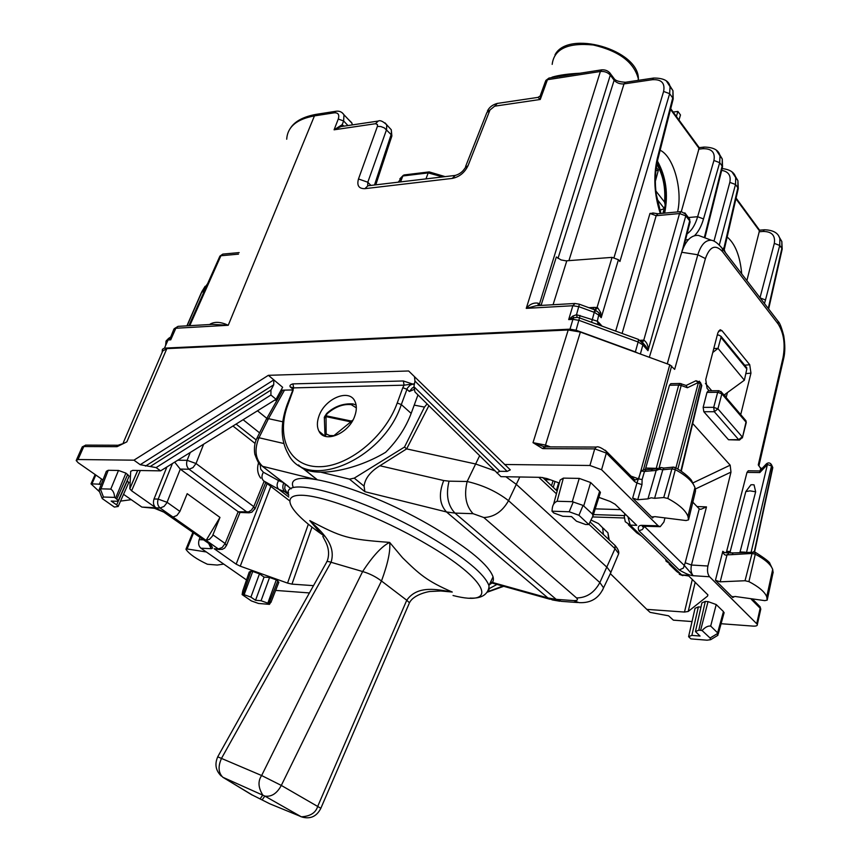 <?xml version="1.0" encoding="UTF-8"?>
<svg xmlns="http://www.w3.org/2000/svg" width="861" height="861" viewBox="0 0 861 861"><rect width="100%" height="100%" fill="white"/><g stroke="black" fill="none" stroke-linecap="round" stroke-linejoin="round"><path stroke-width="1.29" d="M678.985 120.013L680.481 114.965L677.898 111.424L676.402 116.483M673.162 112.059L677.898 111.424M741.708 273.873C740.116 256.137 735.251 243.824 727.104 236.947M724.198 249.712L725.382 252.596M677.575 211.924C682.848 189.775 673.582 156.433 660.139 150.234M664.66 213.119C668.459 194.037 666.037 176.666 657.406 161.018M663.422 213.237L664.165 208.836L662.927 213.28M429.079 171.92L404.046 174.955L402.862 175.978L428.208 172.9L429.338 171.931M348.307 119.378L351.643 122.617L352.407 124.888M688.38 217.542L697.647 216.703C695.225 224.958 691.695 230.662 687.067 233.837M681.309 211.58L699.261 147.737M669.438 85.056L672.947 90.663L672.893 100.167M719.118 153.721L722.261 158.984L722.131 166.033L719.688 162.675L713.93 160.469L697.647 216.703L703.512 218.942L719.688 162.675L719.99 155.83L716.341 150.234M746.874 280.611L759.617 230.21M719.301 244.998L735.509 184.48L737.877 187.752L737.92 180.67L734.777 175.396M764.471 229.769L764.385 229.779C773.296 230.048 778.452 233.051 779.851 238.766L779.732 245.45L781.863 248.377L782.003 249.97M778.85 236.42L781.831 241.5L781.863 248.377L768.26 308.475M714.006 241.005L729.816 182.381L735.509 184.48L735.714 177.614M722.131 168.562C730.063 169.477 734.594 172.491 735.703 177.592L732.001 171.931M666.436 81.063L670.052 86.66C669.062 80.88 663.605 78.017 653.682 78.05L652.24 79.718C661.409 79.126 665.198 83.033 663.605 91.438L614.044 257.504M670.062 86.67L669.643 93.688L672.721 97.928L657.287 158.499L657.492 160.652M613.366 77.608L614.141 80.245C616.648 82.957 619.931 84.184 624.01 83.915L568.917 260.657M557.993 258.397L614.141 80.245L610.298 75.144L610.374 73.637L614.216 78.749C615.497 80.719 619.242 81.892 625.473 82.258L624.01 83.915L652.24 79.718M610.374 73.648C608.426 70.946 605.584 69.676 601.871 69.816L600.386 71.485C604.476 71.14 607.78 72.356 610.298 75.144L539.384 304.267L540.493 305.461M594.714 309.82L598.578 312.532L601.215 317.698L618.424 259.721L612.042 257.374L566.032 260.851L561.006 259.914L556.346 256.987L541.052 305.429M618.424 259.721L619.92 261.496L669.643 93.688L663.605 91.438M638.055 353.171L635.375 351.901L638.13 341.989L579.001 320.346L572.92 319.356L573.76 317.774L568.69 319.571L572.92 319.356L569.993 329.171L576.074 330.215L635.375 351.901M569.993 329.171L164.473 348.124L162.417 349.308L162.148 352.332M575.051 303.47L572.845 305.73L578.893 306.688L594.262 312.328L594.725 309.842L598.578 312.532L595.134 309.949L597.76 307.872L600.763 312.661L601.215 317.698L599.052 315.287L594.262 312.328L591.572 322.305L638.496 339.428L638.13 341.989L642.876 344.927L640.369 354.022M594.37 309.712L579.388 304.224L576.515 314.706L572.78 316.105L568.69 319.571L572.845 305.73L526.254 308.367L536.371 305.698M375.493 123.715L378.248 121.057L340.978 126.589L334.09 129.807L375.493 123.715L377.452 124.544L377.398 126.416L358.488 178.97C356.68 185.535 358.822 188.763 364.892 188.667L452.262 178.41C459.397 176.935 464.671 172.663 468.093 165.57L489.963 110.014L494.655 106.183L540.277 99.467L540.493 95.065L545.4 81.547L547.456 79.707L600.386 71.485L526.254 308.367C529.795 304.181 533.755 302.459 538.136 303.19L538.114 305.59M594.402 309.723L597.05 307.528L597.76 307.872M580.023 315.438L579.518 317.892L577.182 317.365L576.515 314.706L597.33 321.196L599.116 313.361L600.763 312.661M593.025 309.217L594.101 307.409L588.892 307.7M211.957 324.393L178.076 326.351L173.771 329.44L170.586 337.318L166.022 341.128L165.624 345.498M212.301 324.371L228.24 325.275L175.838 328.245L170.736 339.826L168.519 338.47L166.022 341.128M210.224 324.5L210.547 323.887C215.185 321.476 221.083 321.939 228.24 325.275L314.448 115.891C296.733 119.098 287.488 126.879 286.713 139.213M389.376 127.686L391.281 129.753L391.583 136.877M338.276 119.033L334.09 129.807L342.183 124.684L343.625 120.971L338.276 119.033C339.589 114.664 338.222 112.587 334.197 112.823L314.448 115.891L316.095 114.362C303.556 116.676 295.097 121.153 290.695 127.794M342.527 126.352L342.183 124.684L343.969 126.147M557.96 76.661L548.984 78.06L547.456 79.707L540.277 99.467L537.964 97.39L540.062 96.034M558.95 76.511L601.871 69.816M551.223 77.705L552.332 77.092C559.004 75.122 568.206 73.831 579.948 73.228M442.662 176.914L428.208 172.9L425.958 178.894M398.288 182.177L402.862 175.978L400.548 181.908M682.396 250.271L689.672 220.868L690.135 221.783L683.752 246.913M188.871 325.727L219.673 256.632L222.816 254.103L219.889 256.126M688.552 217.768L689.715 219.254L689.844 222.934M622.094 333.422L656.168 215.702L679.544 213.55L685.787 215.863L685.84 214.249L681.202 211.591L657.836 213.754L656.168 215.702L649.98 213.42L615.68 331.076M653.445 213.194L649.98 213.42M577.182 317.365L573.76 317.774L572.78 316.105M598.847 324.909L595.005 323.51M640.24 340.299L643.856 340.149C647.031 342.387 648.408 345.907 647.978 350.696L645.868 346.305L642.693 342.603M598.976 324.963L598.922 322.671L597.33 321.196L598.395 324.748M681.202 211.591L679.544 213.55L643.78 340.149L642.532 342.161M643.856 340.149L642.564 342.194M164.473 348.124L168.067 339.955L170.736 339.826L170.586 337.318M168.562 338.448L170.08 337.394M724.575 395.737L724.908 394.413M711.746 390.765L705.428 383.425M713.791 348.533L718.009 348.382L720.98 337.447L721.012 336.307L718.623 335.015L717.245 335.198M745.863 366.668L746.821 368.992L744.378 380.207L724.004 395.07M712.768 352.493L718.009 348.382L744.378 380.207M725.22 394.187L724.811 396.006M655.791 170.822L658.374 170.134L655.329 181.348M655.899 191.034L664.574 202.12L665.176 205.176L664.391 208.62L659.827 210.202M507.172 471.397L414.948 381.079L413.926 386.675L499.832 471.311L507.172 471.397L510.304 469.88L408.652 370.983L268.374 375.321L282.634 387.278L276.058 399.289L160.609 470.859L132.723 470.386L130.711 471.29L129.807 488.768L131.593 490.781L155.906 507.839C153.473 505.687 152.849 502.727 154.033 498.971L166.883 466.963M226.604 545.174L224.678 548.08L222.106 549.415L214.174 548.726L219.921 549.587M248.689 512.79L239.767 512.456L238.174 511.746L180.218 469.094L174.665 462.142M177.775 460.215L187.138 460.323L196.017 463.519L203.659 444.168M238.249 511.789L248.657 511.854L251.423 510.132L253.791 506.645L254.942 509.034M414.055 387.342L412.397 387.88L409.352 391.497L414.453 389.323M624.171 515.578L593.423 514.577M620.62 509.626L595.231 508.862M496.98 584.425L489.274 588.601M553.053 480.761L551.503 485.755M292.471 389.947L281.02 390.216M417.962 394.919L411.171 413.398C405.811 427.669 397.298 440.649 385.62 452.305C352.558 472.086 309.895 478.565 298.552 464.962M292.675 388.978L290.286 386.966C289.414 385.631 290.286 384.609 292.912 383.888L403.335 380.971L414.302 384.609M413.926 386.675L414.97 391.959L500.951 476.66L540.848 477.349L547.058 478.587L559.338 483.043M624.16 517.988L592.842 516.944M610.718 574.018L646.805 609.373L684.484 612.053L688.208 611.471L695.204 582.219M313.501 585.652L291.954 584.124L287.552 583.101L308.324 524.252M318.936 416.154C324.726 398.578 349.168 388.257 354.883 401.248C356.82 405.262 356.809 410.105 354.85 415.777C349.189 433.438 324.758 443.781 318.99 431.221C316.859 427.078 316.848 422.051 318.936 416.154M292.288 390.507L292.708 388.246L290.286 386.966L293.687 387.88L292.912 383.888M286.982 405.057L293.687 387.88L404.1 385.179L413.517 383.888L410.148 385.104L407.425 388.074L401.312 404.562L411.171 413.398M414.948 381.079L414.496 376.698M720.388 246.149L722.476 248.807L722.401 251.498C715.394 244.05 709.733 246.407 705.417 258.58L674.658 369.38L669.761 364.773L580.379 332.066L568.217 329.989L166.84 348.619L126.847 441.854L117.171 446.622L118.657 445.202M76.489 459.849L81.956 447.537L83.797 446.536L78.028 459.526L133.95 460.172L268.374 375.321M504.449 464.488L589.925 465.489L601.581 469.719L658.17 525.813L660.215 526.684L663.906 522.046L664.983 517.902M543.797 448.635L594.736 448.872L596.318 447.063L545.4 446.87L543.797 448.635L542.538 448.549L533.013 442.662L545.487 445.083L545.078 446.859M133.95 460.172L140.235 464.703L273.798 379.884L273.723 384.781L270.957 390.055L270.903 395.016L276.058 399.289M409.352 391.497L406.887 389.247L402.808 387.708L404.1 385.179L403.335 380.971M496.743 472.84L499.832 471.311M721.077 623.719L752.977 626.108C756.173 626.27 757.637 625.689 757.357 624.376L709.582 576.762C707.591 574.233 707.032 570.649 707.914 566.011L730.978 472.108L730.171 465.177L692.696 423.483M692.029 621.556L673.367 620.157L668.577 615.809L650.109 612.375L646.805 609.373M309.422 592.938L275.638 590.409M600.052 493.622L600.429 492.438L599.633 491.265L592.422 514.039L592.992 515.933L588.816 524.521L585.577 524.5L576.493 521.217L571.51 516.578L562.857 516.288L553.774 512.995L552.009 511.208L552.17 509.529C552.396 505.267 554.043 502.512 557.121 501.263L572.274 501.683L583.069 505.407L592.422 514.039M583.758 505.837L590.646 482.537L599.633 491.265M590.646 482.537L579.238 478.393L572.274 501.683M557.121 501.263L563.363 478.124L579.238 478.393M563.363 478.124L560.156 480.018M710.077 638.023L718.02 633.233L710.691 626.076C708 625.71 705.127 627.195 702.07 630.532L710.077 638.023L710.637 639.691L707.075 640.197L690.877 638.873L688.585 636.666L691.878 635.396L700.058 636.053L695.451 631.533L698.809 630.198L700.606 630.338L708.043 601.602L716.212 604.551L723.455 611.59L723.864 613.613M688.768 635.87L695.042 608.307L698.346 606.908L700.983 607.08M718.02 633.233L717.428 635.579M702.07 630.532L700.606 630.338M695.634 630.704L701.93 602.872L705.299 601.419L708.043 601.602M78.028 459.526L76.188 460.527L78.136 462.712L102.954 479.986M270.903 395.016L156.11 467.598L140.235 464.703M150.75 466.178L270.957 390.055M156.11 467.598L160.609 470.859M98.886 490.415L101.017 488.833L110.778 489.102C113.125 490.576 114.395 493.342 114.61 497.389L103.46 497.034L102.125 498.497L114.352 507.064L118.151 506.472L116.676 504.858L127.428 480.632L128.633 482.817M114.61 497.389L118.355 500.499L116.784 501.274L111.177 501.08L116.676 504.858M106.323 471.333L108.238 470.289L118.484 470.461L125.9 473.12L129.182 476.09L128.935 476.65M267.825 603.152L268.815 603.841L277.812 580.949L276.295 579.873L269.568 577.473L261.055 600.73L267.825 603.152L276.295 579.873M264.058 577.096L255.534 600.289L250.895 597.103L259.473 573.856L264.058 577.096L269.568 577.473M255.534 600.289L261.055 600.73M259.473 573.856L252.747 571.446L244.126 594.693L250.895 597.103M249.227 572.059L242.759 590.883L242.124 594.596L244.126 594.693M242.931 594.596L250.917 571.327L252.747 571.446M250.917 571.327L249.238 572.027M278.706 582.596L277.812 580.949M271.452 601.075L269.461 604.357L268.815 603.841M166.84 348.619L162.729 350.987L123.252 442.834M760.973 468.815L758.272 464.929L783.058 357.509C785.426 344.109 783.779 332.938 778.129 323.973L778.14 321.347L776.127 318.731M594.736 312.5L595.468 310.068M544.346 446.816L533.013 442.662L568.217 329.989M542.538 448.549L544.798 446.837M544.12 446.741L545.573 446.87M117.171 446.622L116.3 446.676L118.237 445.245M711.369 240.262C705.428 239.939 700.919 244.782 697.83 254.77L667.264 363.859M645.266 469.665L669.471 385.265L670.891 383.672M633.309 478.673L634.589 479.975L634.611 481.59L636.936 482.999L641.111 471.021L644.48 471.43L656.179 470.429L647.956 498.874L637.732 499.735L632.663 498.099L652.692 517.988L652.347 517.493L654.715 516.611L686.045 520.55L688.542 519.861L687.961 516.352C685.657 510.422 678.952 504.46 667.845 498.476L663.734 497.54L654.586 498.315L651.185 497.787L647.956 498.874M726.243 552.923L747.004 472.388L748.317 470.795M745.809 491.577L749.996 490.867L755.657 491.782L754.053 484.851L752.417 484.732L750.932 484.797L745.809 491.577L730.225 551.514L730.526 553.042M755.657 491.782L739.911 552.514M748.209 470.795L759.746 470.945L759.832 472.56L747.004 472.388M709.163 390.786L707.075 388.354L705.74 379.593L717.88 332.744L720.14 329.741L721.97 330.646L718.515 331.119M740.718 414.625L750.953 373.125L749.727 364.72L721.97 330.646M726.114 397.534L727.47 392.541M739.384 440.046L728.514 439.745L703.824 411.73L703.146 407.361L706.999 392.39L708.355 390.797M588.816 524.521L578.947 515.287L569.186 511.757L552.009 511.208M207.641 283.624L201.926 291.75L187.085 325.824M269.461 604.357L258.483 603.453L251.337 600.903L242.124 594.596M649.323 357.293L681.729 252.262C685.668 240.553 691.211 234.935 698.379 235.387L703.222 237.206M633.933 479.308L635.375 479.846L638.668 478.91L630.661 476.004M669.471 385.265L678.694 385.071L656.114 468.825M646.256 468.072L657.739 468.373M675.917 467.932L698.432 382.445L695.785 380.82L686.131 385.459M686.185 385.48L687.379 387.751L681.191 385.491L681.245 383.672M720.991 391.432L721.852 393.854L717.665 392.304L706.999 392.39M744.959 419.598L745.992 420.803L746.11 423.149M703.146 407.361L713.704 407.328L717.913 408.878L742.225 436.893L738.684 439.659L739.491 440.046L742.494 437.366L745.992 422.084L721.852 393.854L717.913 408.878L714.296 411.719L738.684 439.659L728.514 439.745M699.401 381.175L700.305 383.619L677.865 469.051M700.413 382.456L701.489 384.996L680.89 470.956M770.595 463.573L771.521 465.962L751.212 551.847M771.478 464.692L772.554 467.168L754.29 551.783M665.661 559.316L666.07 561.189L671.096 564.579L641.779 536.199L636.72 532.808L628.401 524.769M625.549 514.415L624.225 516.32M180.293 469.148L166.786 502.964L164.042 506.408L160.124 508.001C157.681 505.837 157.036 502.878 158.176 499.111L167.088 502.307L179.917 511.412L187.192 493.676L219.975 517.418L206.113 540.396L160.124 508.001L155.906 507.839M206.113 540.396L209.514 539.298L212.376 536.177L219.975 517.418M179.917 511.412L176.903 515.481L172.996 517.052M238.174 511.746L225.13 543.506L226.368 545.799M685.195 562.75L683.376 568.099L679.275 569.95L638.916 530.774L642.306 529.58L644.426 526.469L684.624 565.817L693.148 575.708C691.092 573.189 690.533 569.638 691.448 565.031L685.195 562.75L699.24 508.862L691.695 500.994M200.01 537.555L199.182 539.653C198.052 543.313 198.633 546.165 200.925 548.209L246.515 579.948M208.857 543.775L211.171 548.683L200.925 548.209M154.636 508.356L152.505 507.592L154.334 508.291L141.871 507.086L123.543 494.322M643.651 526.222L641.628 525.35L658.17 525.813M699.24 508.862L700.789 509.346L706.483 506.903L697.023 506.548M644.534 526.243L643.91 526.232M642.952 526.297L641.628 525.35C638.475 525.414 637.57 527.223 638.916 530.774M627.96 516.761L630.209 525.102L636.774 525.339L615.098 504.245L610.169 501.457L598.869 497.357M688.789 575.977L681.654 574.911L688.068 575.277L707.903 594.897L707.559 596.092L688.208 611.471M209.966 544.529L211.171 548.683C213.097 548.672 212.839 547.316 210.407 544.604L164.16 512.37M214.174 548.726L236.172 564.17L240.251 566.183L287.552 583.101M154.625 508.356L164.645 512.456C158.876 509.432 154.829 507.807 152.505 507.592L141.871 507.086M734.82 596.436L732.776 597.523L715.437 580.303L720.194 581.832L745.034 580.734L748.919 581.627C758.799 586.782 764.74 591.83 766.731 596.759L767.194 600.128L764.751 600.634L734.82 596.436M632.663 498.099L636.936 482.999L641.972 484.646L642.112 479.555L644.48 471.43L646.277 469.654L652.627 469.18L650.981 470.945M193.531 533.002L187.095 548.974L186.008 549.436C189.388 554.193 196.512 559.133 207.393 564.246L217.22 565.053L223.731 564.084M187.095 548.974L206.349 551.976M101.297 484.237L91.008 483.86L99.575 491.825M120.54 501.102L131.249 499.692M101.576 479.028L99.219 484.463M754.785 551.955L755.28 554.193L752.051 553.462L745.034 580.734M728.858 553.085L727.028 554.839C725.059 555.668 723.649 554.484 722.809 551.298L715.437 580.303M753.579 551.707L752.051 553.462L731.71 554.667L733.271 552.913L724.392 552.525L722.809 551.298M773.167 572.07L767.194 600.128M733.281 552.913L755.14 552.181C765.085 558.466 770.025 562.298 769.938 563.654L772.694 569.39C770.767 564.385 764.966 559.327 755.28 554.193L748.919 581.627M643.974 469.589L641.111 471.021M656.814 469.331L660.871 467.501L663.906 468.05L673.41 467.092L671.903 468.868L675.325 469.622C686.195 475.573 692.739 481.547 694.956 487.563L695.505 491.125L688.542 519.861M663.906 468.05L662.787 469.772L654.586 498.315M646.428 469.654L643.748 469.568M656.803 469.342L656.179 470.429L659.408 469.267L662.787 469.783L671.903 468.868L663.734 497.54M674.927 467.372L675.325 469.622L667.845 498.476M695.43 489.522L695.505 491.125M259.591 432.857L243.103 419.727M257.493 410.805L266.824 418.36M558.488 482.73L555.184 481.536M276.822 400.58L274.788 400.074M490.652 581.95L547.908 597.943L556.184 599.353L454.974 513.102L446.482 511.951L364.892 491.696L349.501 479.168L354.258 478.135L404.509 447.042L424.473 407.092L414.216 405.111M494.634 470.741L475.649 463.993L406.64 448.893L379.895 465.758C370.338 471.613 365.064 478.415 364.063 486.153L364.892 491.696M300.328 466.554L301.662 467.512M349.501 479.168L321.207 472.291M311.488 475.229L316.719 479.448M428.886 405.714L406.64 448.893L404.509 447.042M424.473 407.092L427.088 403.949M609.782 574.857L610.858 572.361L607.134 567.431L516.309 484.356L505.859 476.746M578.893 602.614L573.749 600.601L556.184 599.353L561.329 601.355L577.591 602.528M473.066 513.683L454.974 513.102C447.731 505.353 445.75 494.709 449.044 481.17L467.157 481.493C463.885 495.14 465.855 505.87 473.066 513.683L483.828 517.526C494.214 517.074 502.458 511.456 508.539 500.671C496.819 491.588 483.032 485.195 467.157 481.493L479.577 455.856M573.749 600.601C577.397 600.698 578.323 599.805 576.536 597.943C586.567 597.846 594.348 592.712 599.859 582.563L615.012 548.661L618.682 553.666L610.858 572.361M324.565 416.724L326.685 413.495L327.557 413.377C335.392 406.747 343.27 403.831 351.202 404.638L356.336 407.866M351.848 421.912L351.417 421.072L352.924 420.06M351.342 422.697L350.836 421.858L351.353 421.104L351.805 421.987M324.296 417.391L327.557 413.377M324.974 435.009L324.371 418.607L325.49 416.53L350.836 421.858L333.917 435.655L329.645 435.526L326.147 433.944L326.018 415.745M591.539 520.292L598.46 523.553L602.657 527.804L603.378 534.466M617.617 556.228L618.682 553.666M282.774 421.782L268.471 418.661L266.404 419.113M291.169 488.854L262.519 466.296C255.286 459.15 254.103 449.636 258.978 437.754L256.912 438.238C254.598 442.823 253.898 448.118 254.813 454.145C257.471 461.421 259.409 465.026 260.657 464.951L262.519 466.296L313.705 478.996M288.65 494.709L284.862 491.792L278.856 489.392L263.714 480.944C261.486 478.727 261.367 475.821 263.38 472.237L260.732 469.191L260.162 464.488M489.425 584.565C492.826 583.123 494.031 580.551 493.052 576.859C488.908 565.193 469.396 548.877 434.514 527.901C366.625 487.337 284.205 465.015 293.106 486.96M221.309 776.095C215.702 770.627 214.507 764.202 217.725 756.819L261.636 775.535L281.31 785.426L317.677 806.445L406.758 600.235L409.459 602.797C413.829 593.842 430.758 591.12 430.629 591.464L440.746 590.98L452.273 592.045C426.346 580.809 419.264 574.029 402.571 557.788L389.635 542.398C347.177 539.234 342.043 537.501 309.766 520.593C320.346 530.699 336.769 544.12 331.055 562.276C327.847 561.221 326.341 561.243 326.545 562.341L217.855 756.571M320.766 533.454L309.766 520.593M269.762 803.787L252.23 794.972L269.762 803.787L301.49 816.798C310.347 816.239 315.739 812.795 317.677 806.445L320.841 808.285L409.093 603.658M260.313 798.599L262.788 795.058C258.182 787.611 257.794 781.099 261.636 775.535L362.632 571.543C372.813 555.969 381.821 546.261 389.635 542.398L389.635 542.398C390.625 550.674 387.913 563.546 381.477 580.992L406.758 600.235C417.66 584.673 438.001 589.688 452.273 592.045L452.273 592.045M301.404 816.863L264.833 796.081C271.409 797.082 276.908 793.53 281.31 785.426L381.477 580.992C375.87 576.73 369.595 573.577 362.632 571.543L331.055 562.276L221.611 758.175C217.887 766.365 218.296 772.737 222.838 777.268L264.833 796.081L262.325 799.611M347.962 125.555L343.625 120.971L343.98 114.793L342.151 112.694M351.988 123.274L343.969 114.782C341.968 111.876 339.256 110.703 335.833 111.284L334.197 112.823M552.181 64.371C554.097 48.959 567.797 42.49 593.283 44.987C619.167 51.025 634.202 62.379 638.378 79.04L638.464 80.321M713.93 160.469C715.394 152.332 711.638 148.415 702.673 148.727L698.562 149.201M703.512 218.942C701.36 226.314 698.357 231.9 694.504 235.688M688.649 239.423L685.485 240.079M660.322 213.528C654.231 194.78 653.219 176.43 657.287 158.499M704.137 147.07L702.673 148.727M760.005 297.712L774.308 243.383L779.732 245.45L765.483 299.994L760.134 297.884M759.079 231.77L763.05 231.448C771.768 231.469 775.513 235.451 774.308 243.383M722.519 248.872L724.779 247.021L724.37 246.224L737.877 187.752L738.038 189.549M723.993 250.788L738.264 188.57L737.931 180.724M765.483 299.994L764.45 303.513M723.563 250.228L724.37 246.224M759.693 230.167L764.385 229.779L763.05 231.448M729.816 182.381C731.161 175.515 728.449 171.522 721.679 170.37M704.33 237.625L722.131 166.033L722.271 168.003M610.374 73.637L609.588 72.55M579.27 304.181L574.868 303.481L536.5 305.687M566.796 260.829L553.074 304.729M612.042 257.374L597.05 307.528L594.101 307.409M539.201 305.537L539.384 304.267L538.136 303.19M576.074 330.215L579.518 317.892L591.572 322.305M641.606 341.333L642.898 342.926L642.876 344.927L647.978 350.696L685.787 215.863L689.672 220.868L689.715 219.254L684.829 212.839M638.335 339.363L645.868 346.305L642.758 342.71M210.547 323.887L209.654 324.532M385.082 122.919L386.75 124.845C382.941 121.261 380.11 120.002 378.248 121.067L378.409 121.035M377.398 126.416L380.831 126.545L384.372 127.923L391.142 134.585L374.513 184.986M375.773 184.846L391.873 135.984L391.281 129.763L386.75 124.845L386.557 129.634L367.808 182.231L370.897 185.416M358.488 178.97L367.808 182.231L367.669 185.459M364.892 188.667L367.916 185.772L455.221 175.429L452.262 178.41M468.093 165.57L464.994 168.024C462.766 171.748 459.516 174.213 455.221 175.429M465.575 166.539L486.831 112.619L489.963 110.014M494.655 106.183L497.314 103.417L537.964 97.39M681.966 251.53L682.246 250.088M189.754 325.673L220.9 255.76L238.497 254.135M598.922 322.671L601.979 326.061M166.474 340.396L165.829 345.035M759.434 230.834L735.918 198.73M698.971 148.253L670.536 109.412M720.98 337.447L746.821 368.992M656.211 167.325L658.374 170.134M664.391 208.62L657.126 199.375M664.574 202.12C665.65 187.418 663.035 174.794 656.717 164.257M172.415 463.541L158.176 499.111L154.033 498.971M180.218 469.094L189.054 469.234L247.021 512.112L249.109 512.812L251.886 512.187L255.2 508.367M190.249 452.488L187.138 460.323C186.03 464.057 186.665 467.028 189.054 469.234L192.993 467.598L196.017 463.519L253.791 506.645L264.133 481.256M502.899 586.093L487.703 591.701M545.035 479.685L550.34 479.781M402.808 387.708L397.222 403.023L401.312 404.562C383.167 460.312 306.279 492.158 288.187 453.951C280.708 440.574 280.255 424.419 286.831 405.499L287.865 404.799L293.149 390.27M684.484 612.053L692.319 579.41M291.954 584.124L311.994 527.147M397.222 403.023C385.028 437.291 347.252 467.523 318.258 466.705C289.081 466.393 275.875 437.022 287.865 404.799M122.348 443.824L118.065 445.245L85.573 445.115L83.797 446.536L116.3 446.676M601.581 469.719L606.348 453.08L594.736 448.872L589.925 465.489M751.309 599.321L760.166 608.253L756.744 623.493M758.821 605.455L760.08 606.736L760.543 610.191M691.878 635.396L698.346 606.908M717.654 632.684L723.455 611.59M710.691 626.076L716.212 604.551M698.809 630.198L705.299 601.419M145.487 466.081L273.723 384.781M116.859 498.853L127.719 474.411M115.654 498.024L125.9 473.12M110.778 489.102L118.484 470.461M101.017 488.833L108.238 470.289M580.379 332.066L545.487 445.083L550.47 446.891M634.611 481.59L606.348 453.08L606.348 451.444C601.29 447.623 597.954 446.159 596.318 447.063L596.501 447.063M82.215 446.902L85.766 445.126M634.342 479.469L605.24 450.217M783.306 360.059L783.058 357.509M698.379 235.387L711.412 240.273C714.533 240.66 718.235 243.502 722.476 248.807L778.14 321.347C779.722 322.692 781.584 327.492 783.736 335.768C785.189 344.852 785.167 352.461 783.639 358.617L758.961 465.704M722.401 251.498L778.129 323.973M705.417 258.58L697.83 254.77L681.729 252.262M659.149 467.706L681.191 385.491L678.694 385.071L680.147 383.468M752.805 599.385L760.091 606.736L760.78 609.136M745.271 552.202L740.169 551.966M772.683 468.104L771.521 465.962L767.431 464.477L746.595 552.116M759.746 470.945L766.344 463.918L767.431 464.477L759.832 472.56M730.225 551.514L727.104 551.374M749.727 364.72L744.679 365.225M750.953 373.125L745.82 373.62M703.824 411.73L714.296 411.719L713.704 407.328L717.665 392.304L719.021 390.7M578.947 515.287L583.069 505.407M569.186 511.757L573.297 501.877M204.81 289.974L201.313 292.783L186.912 325.835M103.46 497.034L100.371 488.951M669.761 364.773L638.668 478.91L642.112 479.555M701.123 386.503L701.489 384.996L698.432 382.445L687.379 387.751M742.365 437.926L746.261 422.557L745.981 420.781M670.977 564.579L681.654 574.911L676.757 571.532L669.201 564.224M624.236 516.288L625.258 521.734L630.209 525.102L641.66 536.188M213.001 534.896L225.13 543.506L222.213 547.478L218.36 548.963L206.188 540.396M695.344 489.016L730.978 472.108M693.073 482.838L730.171 465.177M203.228 539.825L199.182 539.653M707.914 566.011L691.448 565.031L706.483 506.903M679.275 569.95C685.108 573.448 689.736 575.374 693.148 575.708L709.582 576.762M164.645 512.456L210.407 544.604M733.012 596.479L732.776 597.523M641.972 484.646L637.732 499.735M95.819 475.024L92.105 483.527M773.113 572.823L772.694 569.39L766.731 596.759M731.71 554.667L727.028 554.839L720.194 581.832M760.844 467.867L760.241 470.407M653.025 516.654L652.692 517.988M671.645 365.936L643.479 469.611M707.559 596.092L707.86 594.779M131.593 490.781L140.343 470.515M129.807 488.617L137.642 470.472M236.172 564.17L267.136 483.559M240.251 566.183L270.817 486.39M232.954 426.012L255.082 443.437M236.086 424.075L256.169 439.949M556.389 490.35L558.681 482.806M553.236 487.38L555.033 481.482M661.044 467.501L659.408 469.267M449.044 481.17L443.716 480.535C438.518 493.784 439.444 504.255 446.482 511.951L547.908 597.943L552.439 599.945L559.941 601.247M443.716 480.535L379.895 465.758M364.063 486.153L354.258 478.135M316.988 479.491L302.814 468.212M576.536 597.943L483.828 517.526M602.463 590.269L603.561 587.805L599.859 582.563L508.539 500.671L519.796 476.983M353.204 403.981L351.202 404.638M324.253 417.833L326.007 415.788L351.417 421.072M325.329 436.312L326.147 433.944L325.06 436.226M608.749 539.513L607.931 532.787L602.646 527.793M604.196 529.257L603.679 528.493M538.814 477.306L556.421 493.794M588.989 524.295L615.012 548.661L615.109 545.487L613.559 544.034M283.829 443.512L258.978 437.754L268.471 418.661L284.496 390.13M289.436 500.682L263.714 480.944M288.79 497.045L278.856 489.392C276.618 487.165 276.521 484.237 278.555 480.61L263.38 472.237M283.721 482.87C282.247 486.637 282.623 489.608 284.862 491.792L288.564 492.686M283.291 482.537L278.555 480.61M286.648 492.255L284.722 488.747L285.217 484.033M288.177 486.228L262.293 466.231M453.037 595.521C499.455 607.371 489.306 580.271 425.302 543.377C380.476 517.16 324.027 495.484 301.598 495.258C278.727 494.774 290.964 513.587 324.877 536.381M487.068 592.207L489.113 589.451L488.94 585.588C484.7 574.093 465.091 557.874 430.123 536.93C362.05 496.431 279.685 473.69 288.779 495.323M302.254 817.111C310.617 819.263 316.805 816.314 320.841 808.285L320.733 808.554M252.23 794.972L222.838 777.268L252.155 795.047M298.606 815.615L301.361 816.841M399.838 178.873L403.303 175.31M445.105 176.623L429.187 171.909M554.99 54.856C567.926 29.371 639.066 49.68 638.378 79.04L637.99 80.385M672.958 90.717L673.194 98.95L657.782 159.489C655.124 171.231 654.651 182.962 656.351 194.683L660.936 213.463M722.282 159.005L719.99 155.83C718.87 150.137 713.554 147.22 704.061 147.08L699.315 147.64M779.851 238.755L781.853 241.521M781.853 241.564L782.197 249.098L768.647 308.981M335.833 111.284L316.095 114.362M735.692 177.581L737.92 180.67M722.282 159.048L722.53 166.926L704.911 237.84M670.03 86.638L672.947 90.663M625.473 82.258L653.682 78.05M178.055 326.351L174.105 328.784M487.391 111.123C489.177 107.313 492.47 104.751 497.238 103.428M548.984 78.06L545.745 80.525M566.258 75.37L565.419 75.499M222.816 254.103L239.154 252.596M657.815 213.754L652.746 212.947M595.069 323.532L598.901 324.726M759.682 230.307L736.08 198.052M699.272 147.737L670.708 108.712M721.001 336.307L746.81 367.819M657.137 162.18C664.165 174.589 666.844 188.914 665.176 205.155M412.397 387.88L413.14 387.568M503.707 586.309L487.035 592.271M318.99 431.221L324.995 436.204M760.78 609.125L757.368 624.365M600.418 492.47L592.992 515.933M560.145 480.051L553.591 504.255M718.246 634.04L724.133 612.612M118.14 506.516L128.859 482.311M118.334 500.532L129.172 476.133M99.198 489.629L106.312 471.387M278.867 582.187L270.914 602.452M686.465 385.577L680.007 383.468L670.773 383.672M721.873 392.573L718.892 390.7L708.259 390.797M710.637 639.691L717.934 635.278M201.678 291.944L205.133 286.293M101.749 497.507L99.23 490.921M695.989 380.723L700.305 382.338L701.79 385.502L681.266 471.204M721.862 392.551L745.992 420.803M771.488 464.725L772.801 467.566L754.613 551.879M771.51 464.757C770.089 462.648 768.389 462.346 766.398 463.853M624.871 513.759L624.569 514.953M679.307 574.309L682.945 575.643M226.594 545.228L240.025 512.467M643.684 526.222L659.817 526.674M643.361 526.222L642.435 526.824L643.35 526.222M95.141 474.551L91.115 483.624M192.821 532.507L186.019 549.038M761.092 468.287L760.715 469.912M673.41 467.092L675.282 467.577C685.84 473.399 691.265 479.717 691.587 480.567L694.956 487.563L687.961 516.352M652.498 516.912L652.347 517.504M652.638 469.18L657.341 468.707M129.817 488.768L137.717 470.472M255.19 508.41L265.726 482.483M490.361 582.574L549.921 599.234M311.51 475.25L302.233 467.867M578.861 602.614C590.635 603.313 598.869 598.384 603.561 587.805L610.901 572.522M326.879 413.302C334.423 406.457 343.065 403.325 352.795 403.895L356.099 404.993M609.233 539.965L607.931 532.787M542.71 477.5L557.164 491.071M590.388 522.272L615.109 545.487C617.961 548.866 619.156 551.589 618.682 553.645M266.684 418.618L282.666 390.173M260.711 478.146C257.536 473.819 256.815 468.664 258.558 462.68M266.383 419.189L257.17 437.722M470.138 598.072C487.66 599.138 489.306 588.085 488.94 585.588L493.052 576.859M324.845 536.328L320.884 533.583M322.81 536.381L325.835 542.204C329.02 548.877 329.419 555.334 327.019 561.555"/></g></svg>
